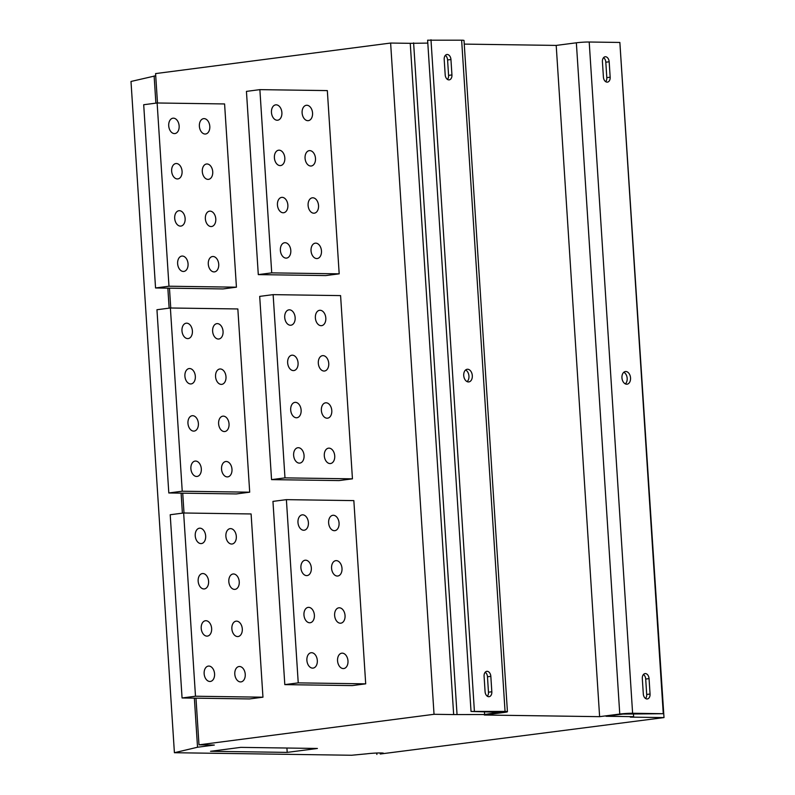 <?xml version="1.0" encoding="UTF-8"?>
<svg xmlns="http://www.w3.org/2000/svg" width="795" height="795" viewBox="0 0 795 795"><rect width="100%" height="100%" fill="white"/><g stroke="black" fill="none" stroke-linecap="round" stroke-linejoin="round"><path stroke-width="1.19" d="M630.534 377.923A6.38 4.273 82.6 0 0 625.417 371.533A6.38 4.273 82.6 0 0 621.948 377.794A6.38 4.273 82.6 0 0 627.056 384.184A6.38 4.273 82.6 0 0 630.534 377.923M625.317 383.886A6.38 4.273 82.6 0 0 627.176 378.36A6.38 4.273 82.6 0 0 623.807 372.269M472.309 375.657A6.38 4.273 82.6 0 0 467.192 369.268A6.38 4.273 82.6 0 0 463.724 375.538A6.38 4.273 82.6 0 0 468.831 381.918A6.38 4.273 82.6 0 0 472.309 375.657M467.092 381.62A6.38 4.273 82.6 0 0 468.951 376.095A6.38 4.273 82.6 0 0 465.582 370.003M315.377 317.901A7.741 5.187 -97.4 0 1 319.6 310.298A7.741 5.187 -97.4 0 1 325.811 318.05A7.741 5.187 -97.4 0 1 321.587 325.662A7.741 5.187 -97.4 0 1 315.377 317.901M324.3 455.783A7.741 5.187 -97.4 0 1 328.514 448.171A7.741 5.187 -97.4 0 1 334.725 455.933A7.741 5.187 -97.4 0 1 330.511 463.535A7.741 5.187 -97.4 0 1 324.3 455.783M321.369 410.429A7.741 5.187 -97.4 0 1 325.582 402.817A7.741 5.187 -97.4 0 1 331.793 410.578A7.741 5.187 -97.4 0 1 327.58 418.18A7.741 5.187 -97.4 0 1 321.369 410.429M318.318 363.255A7.741 5.187 -97.4 0 1 322.531 355.653A7.741 5.187 -97.4 0 1 328.742 363.404A7.741 5.187 -97.4 0 1 324.529 371.017A7.741 5.187 -97.4 0 1 318.318 363.255M212.633 331.247A7.741 5.187 -97.4 0 1 216.846 323.644A7.741 5.187 -97.4 0 1 223.057 331.396A7.741 5.187 -97.4 0 1 218.844 339.008A7.741 5.187 -97.4 0 1 212.633 331.247M221.547 469.13A7.741 5.187 -97.4 0 1 225.77 461.517A7.741 5.187 -97.4 0 1 231.981 469.279A7.741 5.187 -97.4 0 1 227.758 476.881A7.741 5.187 -97.4 0 1 221.547 469.13M218.615 423.775A7.741 5.187 -97.4 0 1 222.829 416.163A7.741 5.187 -97.4 0 1 229.04 423.924A7.741 5.187 -97.4 0 1 224.826 431.526A7.741 5.187 -97.4 0 1 218.615 423.775M215.564 376.601A7.741 5.187 -97.4 0 1 219.778 368.999A7.741 5.187 -97.4 0 1 225.989 376.75A7.741 5.187 -97.4 0 1 221.775 384.363A7.741 5.187 -97.4 0 1 215.564 376.601M284.719 317.463A7.741 5.187 -97.4 0 1 288.933 309.851A7.741 5.187 -97.4 0 1 295.144 317.612A7.741 5.187 -97.4 0 1 290.93 325.215A7.741 5.187 -97.4 0 1 284.719 317.463M293.633 455.346A7.741 5.187 -97.4 0 1 297.847 447.734A7.741 5.187 -97.4 0 1 304.058 455.495A7.741 5.187 -97.4 0 1 299.844 463.097A7.741 5.187 -97.4 0 1 293.633 455.346M290.702 409.991A7.741 5.187 -97.4 0 1 294.915 402.379A7.741 5.187 -97.4 0 1 301.126 410.141A7.741 5.187 -97.4 0 1 296.913 417.743A7.741 5.187 -97.4 0 1 290.702 409.991M287.651 362.818A7.741 5.187 -97.4 0 1 291.864 355.206A7.741 5.187 -97.4 0 1 298.075 362.967A7.741 5.187 -97.4 0 1 293.862 370.569A7.741 5.187 -97.4 0 1 287.651 362.818M181.976 330.809A7.741 5.187 -97.4 0 1 186.189 323.207A7.741 5.187 -97.4 0 1 192.4 330.959A7.741 5.187 -97.4 0 1 188.186 338.571A7.741 5.187 -97.4 0 1 181.976 330.809M190.889 468.692A7.741 5.187 -97.4 0 1 195.103 461.08A7.741 5.187 -97.4 0 1 201.314 468.841A7.741 5.187 -97.4 0 1 197.1 476.444A7.741 5.187 -97.4 0 1 190.889 468.692M187.958 423.338A7.741 5.187 -97.4 0 1 192.171 415.725A7.741 5.187 -97.4 0 1 198.382 423.487A7.741 5.187 -97.4 0 1 194.169 431.089A7.741 5.187 -97.4 0 1 187.958 423.338M184.907 376.164A7.741 5.187 -97.4 0 1 189.121 368.562A7.741 5.187 -97.4 0 1 195.332 376.313A7.741 5.187 -97.4 0 1 191.118 383.925A7.741 5.187 -97.4 0 1 184.907 376.164M302.12 112.9A7.741 5.187 -97.4 0 1 306.343 105.288A7.741 5.187 -97.4 0 1 312.554 113.049A7.741 5.187 -97.4 0 1 308.331 120.651A7.741 5.187 -97.4 0 1 302.12 112.9M311.044 250.773A7.741 5.187 -97.4 0 1 315.257 243.171A7.741 5.187 -97.4 0 1 321.468 250.922A7.741 5.187 -97.4 0 1 317.255 258.534A7.741 5.187 -97.4 0 1 311.044 250.773M308.102 205.418A7.741 5.187 -97.4 0 1 312.326 197.816A7.741 5.187 -97.4 0 1 318.537 205.567A7.741 5.187 -97.4 0 1 314.313 213.179A7.741 5.187 -97.4 0 1 308.102 205.418M305.061 158.255A7.741 5.187 -97.4 0 1 309.275 150.643A7.741 5.187 -97.4 0 1 315.486 158.404A7.741 5.187 -97.4 0 1 311.272 166.006A7.741 5.187 -97.4 0 1 305.061 158.255M199.376 126.246A7.741 5.187 -97.4 0 1 203.59 118.644A7.741 5.187 -97.4 0 1 209.8 126.395A7.741 5.187 -97.4 0 1 205.587 134.007A7.741 5.187 -97.4 0 1 199.376 126.246M208.29 264.129A7.741 5.187 -97.4 0 1 212.513 256.517A7.741 5.187 -97.4 0 1 218.724 264.278A7.741 5.187 -97.4 0 1 214.501 271.88A7.741 5.187 -97.4 0 1 208.29 264.129M205.358 218.774A7.741 5.187 -97.4 0 1 209.572 211.162A7.741 5.187 -97.4 0 1 215.783 218.923A7.741 5.187 -97.4 0 1 211.569 226.525A7.741 5.187 -97.4 0 1 205.358 218.774M202.308 171.601A7.741 5.187 -97.4 0 1 206.521 163.999A7.741 5.187 -97.4 0 1 212.732 171.75A7.741 5.187 -97.4 0 1 208.519 179.362A7.741 5.187 -97.4 0 1 202.308 171.601M271.463 112.463A7.741 5.187 -97.4 0 1 275.676 104.851A7.741 5.187 -97.4 0 1 281.887 112.612A7.741 5.187 -97.4 0 1 277.674 120.214A7.741 5.187 -97.4 0 1 271.463 112.463M280.377 250.336A7.741 5.187 -97.4 0 1 284.59 242.733A7.741 5.187 -97.4 0 1 290.801 250.485A7.741 5.187 -97.4 0 1 286.588 258.097A7.741 5.187 -97.4 0 1 280.377 250.336M277.445 204.981A7.741 5.187 -97.4 0 1 281.659 197.379A7.741 5.187 -97.4 0 1 287.87 205.13A7.741 5.187 -97.4 0 1 283.656 212.742A7.741 5.187 -97.4 0 1 277.445 204.981M274.394 157.817A7.741 5.187 -97.4 0 1 278.608 150.205A7.741 5.187 -97.4 0 1 284.819 157.967A7.741 5.187 -97.4 0 1 280.605 165.569A7.741 5.187 -97.4 0 1 274.394 157.817M168.719 125.809A7.741 5.187 -97.4 0 1 172.932 118.197A7.741 5.187 -97.4 0 1 179.143 125.958A7.741 5.187 -97.4 0 1 174.93 133.56A7.741 5.187 -97.4 0 1 168.719 125.809M177.633 263.682A7.741 5.187 -97.4 0 1 181.846 256.079A7.741 5.187 -97.4 0 1 188.057 263.831A7.741 5.187 -97.4 0 1 183.844 271.443A7.741 5.187 -97.4 0 1 177.633 263.682M174.701 218.327A7.741 5.187 -97.4 0 1 178.915 210.725A7.741 5.187 -97.4 0 1 185.126 218.476A7.741 5.187 -97.4 0 1 180.912 226.088A7.741 5.187 -97.4 0 1 174.701 218.327M171.65 171.163A7.741 5.187 -97.4 0 1 175.864 163.551A7.741 5.187 -97.4 0 1 182.075 171.313A7.741 5.187 -97.4 0 1 177.861 178.915A7.741 5.187 -97.4 0 1 171.65 171.163M328.633 522.901A7.741 5.187 -97.4 0 1 332.857 515.299A7.741 5.187 -97.4 0 1 339.067 523.05A7.741 5.187 -97.4 0 1 334.844 530.663A7.741 5.187 -97.4 0 1 328.633 522.901M337.557 660.784A7.741 5.187 -97.4 0 1 341.771 653.182A7.741 5.187 -97.4 0 1 347.981 660.933A7.741 5.187 -97.4 0 1 343.768 668.545A7.741 5.187 -97.4 0 1 337.557 660.784M334.625 615.429A7.741 5.187 -97.4 0 1 338.839 607.817A7.741 5.187 -97.4 0 1 345.05 615.578A7.741 5.187 -97.4 0 1 340.836 623.181A7.741 5.187 -97.4 0 1 334.625 615.429M331.575 568.256A7.741 5.187 -97.4 0 1 335.788 560.654A7.741 5.187 -97.4 0 1 341.999 568.405A7.741 5.187 -97.4 0 1 337.786 576.017A7.741 5.187 -97.4 0 1 331.575 568.256M225.889 536.257A7.741 5.187 -97.4 0 1 230.103 528.645A7.741 5.187 -97.4 0 1 236.314 536.406A7.741 5.187 -97.4 0 1 232.1 544.009A7.741 5.187 -97.4 0 1 225.889 536.257M234.803 674.13A7.741 5.187 -97.4 0 1 239.027 666.528A7.741 5.187 -97.4 0 1 245.238 674.279A7.741 5.187 -97.4 0 1 241.014 681.891A7.741 5.187 -97.4 0 1 234.803 674.13M231.872 628.775A7.741 5.187 -97.4 0 1 236.085 621.173A7.741 5.187 -97.4 0 1 242.296 628.924A7.741 5.187 -97.4 0 1 238.083 636.537A7.741 5.187 -97.4 0 1 231.872 628.775M228.821 581.612A7.741 5.187 -97.4 0 1 233.044 574A7.741 5.187 -97.4 0 1 239.245 581.761A7.741 5.187 -97.4 0 1 235.032 589.363A7.741 5.187 -97.4 0 1 228.821 581.612M297.976 522.464A7.741 5.187 -97.4 0 1 302.189 514.862A7.741 5.187 -97.4 0 1 308.4 522.613A7.741 5.187 -97.4 0 1 304.187 530.225A7.741 5.187 -97.4 0 1 297.976 522.464M306.89 660.347A7.741 5.187 -97.4 0 1 311.103 652.735A7.741 5.187 -97.4 0 1 317.314 660.496A7.741 5.187 -97.4 0 1 313.101 668.098A7.741 5.187 -97.4 0 1 306.89 660.347M303.958 614.992A7.741 5.187 -97.4 0 1 308.172 607.38A7.741 5.187 -97.4 0 1 314.383 615.141A7.741 5.187 -97.4 0 1 310.169 622.743A7.741 5.187 -97.4 0 1 303.958 614.992M300.908 567.819A7.741 5.187 -97.4 0 1 305.121 560.217A7.741 5.187 -97.4 0 1 311.332 567.968A7.741 5.187 -97.4 0 1 307.118 575.58A7.741 5.187 -97.4 0 1 300.908 567.819M195.232 535.82A7.741 5.187 -97.4 0 1 199.446 528.208A7.741 5.187 -97.4 0 1 205.657 535.969A7.741 5.187 -97.4 0 1 201.443 543.571A7.741 5.187 -97.4 0 1 195.232 535.82M204.146 673.693A7.741 5.187 -97.4 0 1 208.36 666.091A7.741 5.187 -97.4 0 1 214.57 673.842A7.741 5.187 -97.4 0 1 210.357 681.454A7.741 5.187 -97.4 0 1 204.146 673.693M201.214 628.338A7.741 5.187 -97.4 0 1 205.428 620.736A7.741 5.187 -97.4 0 1 211.639 628.487A7.741 5.187 -97.4 0 1 207.425 636.099A7.741 5.187 -97.4 0 1 201.214 628.338M198.164 581.175A7.741 5.187 -97.4 0 1 202.377 573.563A7.741 5.187 -97.4 0 1 208.588 581.324A7.741 5.187 -97.4 0 1 204.375 588.926A7.741 5.187 -97.4 0 1 198.164 581.175M507.429 711.724A9.113 0.656 176.3 0 0 505.054 711.436L461.637 40.187A9.113 0.656 -3.7 0 1 464.022 40.475L507.429 711.724A9.113 0.656 176.3 0 1 504.467 712.399L484.324 715.013L599.619 716.663L556.202 45.414L464.25 44.103M620.12 46.329L664.004 717.587L380.239 754.008A10.027 0.716 176.3 0 0 383.498 753.272A10.027 0.716 176.3 0 0 377.506 753.004A10.027 0.716 176.3 0 0 366.743 753.819L351.648 755.25L174.403 752.716L197.538 747.23L214.322 745.054L198.989 744.836L195.977 698.169M633.446 713.761L633.635 716.673L630.276 717.11L664.004 717.587M198.989 744.836L434.03 714.298L390.623 43.049L155.582 73.587L157.489 102.992M169.464 288.168L170.746 307.993M182.721 493.168L184.003 512.994M352.443 478.838L340.588 295.601L273.132 294.637L259.697 296.386L271.552 479.623L339.008 480.587L352.443 478.838L284.978 477.875L273.132 294.637M249.7 492.184L237.844 308.957L170.388 307.993L156.953 309.732L168.808 492.97L236.264 493.934L249.7 492.184L182.234 491.221L170.388 307.993M365.7 683.839L353.845 500.611L286.389 499.648L272.953 501.387L284.809 684.624L352.264 685.588L365.7 683.839L298.234 682.875L286.389 499.648M262.956 697.195L251.101 513.958L183.645 512.994L170.209 514.743L182.065 697.97L249.521 698.934L262.956 697.195L195.49 696.231L183.645 512.994M339.187 273.838L327.331 90.6L259.876 89.636L246.44 91.385L258.296 274.613L325.751 275.577L339.187 273.838L271.721 272.874L259.876 89.636M236.433 287.184L224.588 103.946L157.132 102.982L143.696 104.731L155.552 287.969L223.007 288.933L236.433 287.184L168.977 286.22L157.132 102.982M376.79 753.024L376.88 754.445M390.623 43.049L410.25 43.328L453.657 714.576L484.612 714.536L501.367 711.873M427.809 43.099L410.25 43.328M461.637 40.187L427.621 40.187L471.028 711.436L501.397 712.36M633.635 716.673L606.038 716.275L622.823 714.089L663.269 713.701L632.611 713.264A9.113 0.656 176.3 0 0 619.762 714.049L576.355 42.801L556.202 45.414M576.355 42.801A9.113 0.656 -3.7 0 1 589.204 42.016L632.611 713.264M663.269 713.701L619.861 42.453L589.204 42.016M174.403 752.716L130.996 81.468L155.721 75.773M287.194 752.388L317.414 748.463L240.756 747.37L210.536 751.295L287.194 752.388L286.916 748.025M619.762 714.049L599.619 716.663M505.054 711.436L471.028 711.436M434.03 714.298L453.657 714.576M271.552 479.623L284.978 477.875M168.808 492.97L182.234 491.221M284.809 684.624L298.234 682.875M182.065 697.97L195.49 696.231M258.296 274.613L271.721 272.874M155.552 287.969L168.977 286.22M645.56 698.487A5.008 3.359 82.6 0 0 646.693 694.462L645.699 679.049A5.008 3.359 82.6 0 0 643.443 674.488M605.671 81.666A5.008 3.359 82.6 0 0 606.804 77.642L605.81 62.219A5.008 3.359 82.6 0 0 603.554 57.657M649.058 678.612A5.008 3.359 82.6 0 0 645.033 673.594A5.008 3.359 82.6 0 0 642.31 678.513L643.304 693.936A5.008 3.359 82.6 0 0 647.329 698.954A5.008 3.359 82.6 0 0 650.052 694.025L649.058 678.612L645.699 679.049M609.169 61.781A5.008 3.359 82.6 0 0 605.144 56.763A5.008 3.359 82.6 0 0 602.421 61.682L603.415 77.105A5.008 3.359 82.6 0 0 607.44 82.124A5.008 3.359 82.6 0 0 610.163 77.204L609.169 61.781L605.81 62.219M490.833 676.346A5.008 3.359 82.6 0 0 486.808 671.328A5.008 3.359 82.6 0 0 484.085 676.247L485.079 691.67A5.008 3.359 82.6 0 0 489.104 696.688A5.008 3.359 82.6 0 0 491.827 691.769L490.833 676.346L487.474 676.784A5.008 3.359 82.6 0 0 485.218 672.222M450.944 59.516A5.008 3.359 82.6 0 0 446.929 54.497A5.008 3.359 82.6 0 0 444.196 59.426L445.19 74.839A5.008 3.359 82.6 0 0 449.215 79.868A5.008 3.359 82.6 0 0 451.938 74.939L450.944 59.516L447.585 59.953A5.008 3.359 82.6 0 0 445.329 55.402M430.979 39.75L474.386 710.998M487.335 696.231A5.008 3.359 82.6 0 0 488.468 692.207L487.474 676.784M447.446 79.401A5.008 3.359 82.6 0 0 448.579 75.376L447.585 59.953M484.423 711.624L484.612 714.536M413.609 42.89L457.016 714.139M154.131 75.982L155.88 103.151M167.844 288.138L169.136 308.152M181.101 493.148L182.393 513.153M194.358 698.149L197.538 747.23M380.169 752.954L380.239 754.008M448.579 75.376L451.938 74.939M488.468 692.207L491.827 691.769M606.804 77.642L610.163 77.204M646.693 694.462L650.052 694.025"/></g></svg>
